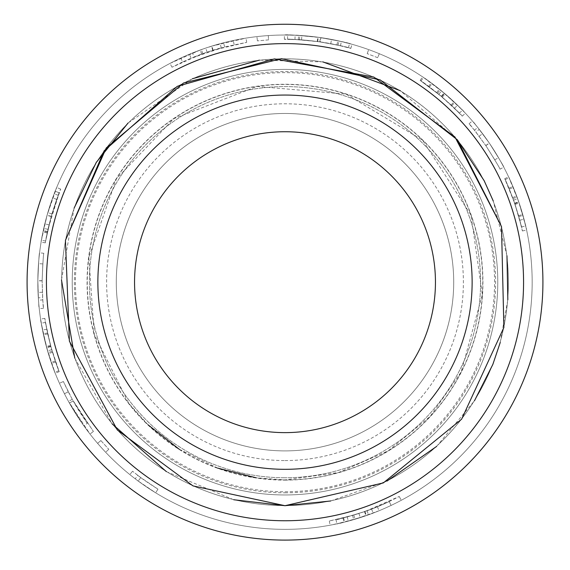 <?xml version="1.0" encoding="UTF-8"?>
<svg xmlns="http://www.w3.org/2000/svg" width="570" height="570" viewBox="0 0 570 570"><rect width="100%" height="100%" fill="white"/><g stroke="black" fill="none" stroke-linecap="round" stroke-linejoin="round"><path stroke-width="0.43" stroke-dasharray="2.85 2.14" d="M514.788 203.561C509.295 188.869 505.939 180.576 504.714 178.688L508.932 188.157L514.81 203.625L519.84 220.262L513.599 200.156L518.843 216.593L514.724 203.376L505.148 179.621C506.673 182.315 509.844 190.173 514.667 203.198L521.5 226.945L518.579 215.667L522.405 230.964C522.498 229.603 519.961 220.469 514.788 203.561L518.857 202.172C513.264 187.216 509.851 178.78 508.604 176.857L512.893 186.497L518.878 202.229L524.001 219.165L517.645 198.709L522.982 215.432L518.793 201.987L509.046 177.804C510.592 180.548 513.819 188.549 518.728 201.801L525.69 225.969L522.719 214.484L526.609 230.059C526.701 228.677 524.115 219.379 518.857 202.172M504.714 178.688L508.604 176.857M522.405 230.964L526.609 230.059M518.579 215.667L522.719 214.484M521.5 226.945L525.69 225.969M505.148 179.621L509.046 177.804M509.324 189.112L513.299 187.459M518.843 216.593L522.982 215.432M513.029 198.588L517.061 197.106M512.651 197.555L516.677 196.059M519.84 220.262L524.001 219.165M508.932 188.157L512.893 186.497M194.078 56.979A242.87 242.87 0 0 1 221.274 47.823L207.117 52.141L194.078 56.979L192.468 52.989A247.166 247.166 0 0 1 220.148 43.676L205.734 48.072L192.468 52.989M202.799 53.651L201.345 49.604M221.274 47.823L220.148 43.676M207.117 52.141L205.734 48.072M182.621 61.952L171.998 67.203L201.645 54.064L213.116 50.196L246.696 42.351L224.637 46.932L191.1 58.204L182.621 61.952L180.804 58.047A247.166 247.166 0 0 0 170.002 63.398L200.17 50.025A247.166 247.166 0 0 1 211.84 46.092L246.019 38.112A247.166 247.166 0 0 0 233.265 40.491L223.568 42.771A247.166 247.166 0 0 0 189.44 54.236L180.804 58.047M171.998 67.203L170.002 63.398M191.1 58.204L189.44 54.236M224.637 46.932L223.568 42.771M234.163 44.695L233.265 40.491M246.696 42.351L246.019 38.112M213.116 50.196L211.84 46.092M201.645 54.064L200.17 50.025M51.229 216.336C47.324 231.905 45.358 240.747 45.336 242.849L47.339 232.154L51.215 216.401L56.687 199.365L51.179 216.522L45.65 241.003L51.329 215.987L59.18 192.803L47.951 229.318L51.941 213.864C56.943 198.517 59.857 190.266 60.676 189.097L51.229 216.336L47.089 215.168C43.121 231.014 41.118 240.013 41.097 242.15L43.135 231.263L47.075 215.232L52.647 197.897L47.039 215.36L41.41 240.276L42.964 232.097A247.166 247.166 0 0 1 55.183 191.221A247.166 247.166 0 0 0 44.816 223.853L47.816 212.653C52.91 197.035 55.874 188.634 56.708 187.452L47.089 215.168M45.336 242.849L41.097 242.15M60.676 189.097L56.708 187.452M47.951 229.318L43.762 228.385M48.992 224.865L44.816 223.853M59.18 192.803L55.183 191.221L59.18 192.803M47.168 232.973L42.964 232.097M45.65 241.003L41.41 240.276M47.488 231.456L43.284 230.558M56.687 199.365L52.647 197.897M47.339 232.154L43.135 231.263M87.324 423.282A242.87 242.87 0 0 1 73.152 400.952L69.405 403.054L83.826 425.783A247.166 247.166 0 0 1 69.405 403.054A247.166 247.166 0 0 0 90.017 434.076L68.478 401.394A247.166 247.166 0 0 1 64.446 393.742A247.166 247.166 0 0 0 69.405 403.054L73.152 400.952L87.324 423.282L83.826 425.783M68.279 391.804L73.152 400.952L93.409 431.44L72.248 399.321L63.377 381.515L68.279 391.804L64.446 393.742A247.166 247.166 0 0 1 59.451 383.275A247.166 247.166 0 0 0 64.446 393.742L68.279 391.804M73.152 400.952L69.405 403.054L73.152 400.952M63.377 381.515L59.451 383.275L63.377 381.515M72.248 399.321L68.478 401.394M93.409 431.44L90.017 434.076L93.409 431.44M100.869 440.553L108.77 449.295L100.869 440.553L97.612 443.353A247.166 247.166 0 0 0 105.65 452.252A247.166 247.166 0 0 1 97.612 443.353L100.869 440.553M108.77 449.295L105.65 452.252L108.77 449.295M137.819 475.373L132.553 471.24L140.754 477.575L157.94 489.16C147.73 482.626 141.018 478.03 137.819 475.373L135.218 478.793A247.166 247.166 0 0 1 129.853 474.589A247.166 247.166 0 0 0 138.204 481.037L155.696 492.829C145.3 486.174 138.474 481.493 135.218 478.793M132.553 471.24L129.853 474.589L132.553 471.24M157.94 489.16L155.696 492.829L157.94 489.16M140.754 477.575L138.204 481.037L140.754 477.575M347.223 516.94L364.529 511.661A242.87 242.87 0 0 0 389.239 501.543L391.084 505.426A247.166 247.166 0 0 1 368.526 514.81L348.327 521.101L365.933 515.722A247.166 247.166 0 0 0 401.266 500.296A247.166 247.166 0 0 1 366.368 515.572C346.645 521.628 336.834 524.379 336.92 523.83L360.276 517.61L344.643 522.042L330.115 525.198A247.166 247.166 0 0 0 344.009 522.198L355.017 519.227L379.043 510.756A247.166 247.166 0 0 0 391.084 505.426L389.239 501.543A242.87 242.87 0 0 1 367.073 510.763L347.223 516.94L348.327 521.101M389.239 501.543L399.249 496.499L364.95 511.511C345.577 517.46 335.93 520.168 336.022 519.633L358.965 513.513L343.61 517.874L329.325 520.973L353.799 515.102L371.604 509.081L389.239 501.543L391.084 505.426L389.239 501.543M399.249 496.499L401.266 500.296L399.249 496.499M371.604 509.081L373.136 513.1M342.983 518.03L344.009 522.198M329.325 520.973L330.115 525.198M352.559 515.465L353.756 519.591M358.965 513.513L360.276 517.61M336.022 519.633L336.92 523.83M50.723 346.211C55.283 361.223 58.119 369.709 59.223 371.668L55.604 361.957L50.709 346.154L46.733 329.232L51.699 349.688L47.495 332.951L50.773 346.403L58.845 370.714C57.499 367.928 54.827 359.884 50.83 346.589L45.493 322.456L47.702 333.899L44.845 318.388C44.667 319.734 46.626 329.011 50.723 346.211L46.576 347.344C51.222 362.627 54.1 371.262 55.226 373.25L51.549 363.368L46.562 347.287L42.515 330.066L48.051 352.517L43.291 333.849L46.633 347.536L54.841 372.281C53.466 369.445 50.751 361.259 46.683 347.729L41.254 323.169L43.505 334.811L40.598 319.029C40.413 320.404 42.408 329.838 46.576 347.344M59.223 371.668L55.226 373.25M44.845 318.388L40.598 319.029M47.702 333.899L43.505 334.811M45.493 322.456L41.254 323.169M58.845 370.714L54.841 372.281M55.269 360.981L51.207 362.378M47.495 332.951L43.291 333.849M52.169 351.291L48.051 352.517M52.483 352.338L48.372 353.578M46.733 329.232L42.515 330.066M55.604 361.957L51.549 363.368M42.622 297.583L42.137 280.725L42.821 263.939L42.137 280.853L42.622 297.583L38.332 297.853L37.841 280.697L38.532 263.618L37.834 280.832L38.332 297.853M42.821 263.939L38.532 263.618M42.779 299.898L43.534 308.235C43.121 308.249 42.657 299.079 42.137 280.725L42.779 299.898L38.489 300.212L39.259 308.691C38.838 308.705 38.368 299.378 37.841 280.697L38.489 300.212M43.854 253.301C43.448 253.265 42.878 262.407 42.137 280.725C42.85 262.706 43.42 253.565 43.854 253.301L39.587 252.788C39.173 252.752 38.589 262.05 37.841 280.697C38.56 262.357 39.145 253.059 39.587 252.788M43.534 308.235L39.259 308.691M268.57 39.872L257.412 40.883L268.57 39.872L268.278 35.582A247.166 247.166 0 0 0 256.92 36.615A247.166 247.166 0 0 1 268.278 35.582L268.57 39.872M257.412 40.883L256.92 36.615L257.412 40.883M320.326 41.895C297.49 39.522 285.513 38.66 284.394 39.316L294.954 39.515C296.215 39.273 304.501 40.043 319.813 41.824L340.433 45.721L330.735 43.662C321.259 41.859 310.849 40.556 299.514 39.75L287.551 39.33C288.584 38.91 298.495 39.622 317.262 41.468C336.891 44.838 347.28 46.932 348.42 47.745L338.046 45.18L317.711 41.525L301.573 39.879C312.274 40.627 324.052 42.308 336.913 44.93L350.842 48.407C349.866 47.652 339.692 45.479 320.326 41.895L320.953 37.641C297.711 35.226 285.527 34.35 284.38 35.019L295.125 35.226C296.414 34.977 304.843 35.76 320.433 37.57L341.416 41.539L331.548 39.437C321.9 37.606 311.305 36.273 299.77 35.454L287.594 35.026C288.648 34.606 298.73 35.333 317.832 37.207C337.81 40.641 348.384 42.764 349.545 43.591L338.986 40.983L318.288 37.271L301.865 35.589C312.759 36.352 324.743 38.062 337.832 40.727L352.011 44.275C351.013 43.498 340.661 41.289 320.953 37.641M284.394 39.316L284.38 35.019M350.842 48.407L352.011 44.275M301.573 39.879L301.865 35.589M298.295 39.679L298.53 35.383M338.046 45.18L338.986 40.983M348.42 47.745L349.545 43.591M287.551 39.33L287.594 35.026M299.514 39.75L299.77 35.454M330.735 43.662L331.548 39.437M340.433 45.721L341.416 41.539M294.954 39.515L295.125 35.226M377.661 57.684L367.215 53.651L377.661 57.684L379.307 53.715A247.166 247.166 0 0 0 368.669 49.604A247.166 247.166 0 0 1 379.307 53.715L377.661 57.684M367.215 53.651L368.669 49.604L367.215 53.651M441.615 96.558C429.345 86.782 422.199 81.403 420.183 80.413L441.665 96.601L454.539 108.279L437.546 93.195L451.796 105.65L441.472 96.437L421.038 80.99C423.724 82.515 430.485 87.623 441.322 96.309L459.399 113.159L451.091 104.987L462.242 116.145C461.622 114.926 454.746 108.4 441.615 96.558L444.386 93.273C431.903 83.327 424.629 77.848 422.577 76.843L431.212 82.899L444.436 93.316L457.539 105.201L440.247 89.853L454.746 102.522L444.237 93.145L423.446 77.427C426.182 78.981 433.058 84.182 444.087 93.017L462.491 110.167L454.034 101.852L465.384 113.202C464.75 111.969 457.753 105.322 444.386 93.273M420.183 80.413L422.577 76.843M462.242 116.145L465.384 113.202M451.091 104.987L454.034 101.852M459.399 113.159L462.491 110.167M421.038 80.99L423.446 77.427M429.495 86.975L432.053 83.519M451.796 105.65L454.746 102.522M437.546 93.195L440.247 89.853M436.691 92.511L439.377 89.155M454.539 108.279L457.539 105.201M428.668 86.362L431.212 82.899M475.872 132.012L485.839 145.621L494.796 159.835L485.761 145.514L475.872 132.012L479.256 129.354L489.395 143.205L498.515 157.669L489.317 143.091L479.256 129.354M494.796 159.835L498.515 157.669M474.432 130.195L469.082 123.761C469.416 123.512 474.995 130.801 485.839 145.621L474.432 130.195L477.788 127.502L472.345 120.954C472.68 120.705 478.358 128.122 489.395 143.205L477.788 127.502M499.976 169.183C500.332 168.984 495.622 161.125 485.839 145.621C495.473 160.868 500.182 168.72 499.976 169.183L503.78 167.181C504.144 166.982 499.349 158.987 489.395 143.205C499.199 158.716 503.994 166.711 503.78 167.181M469.082 123.761L472.345 120.954M285 529.352A247.166 247.166 0 0 0 499.049 158.595A247.166 247.166 0 0 0 70.951 158.595A247.166 247.166 0 0 0 285 529.352A247.166 247.166 0 0 0 499.049 158.595A247.166 247.166 0 0 0 70.951 158.595A247.166 247.166 0 0 0 285 529.352M285 477.767A195.581 195.581 0 0 1 115.617 184.388A195.581 195.581 0 0 1 454.383 184.388A195.581 195.581 0 0 1 285 477.767A195.581 195.581 0 0 0 454.383 184.388A195.581 195.581 0 0 0 115.617 184.388A195.581 195.581 0 0 0 285 477.767M285 494.959A212.781 212.781 0 0 1 100.726 175.795A212.781 212.781 0 0 1 469.274 175.795A212.781 212.781 0 0 1 285 494.959A212.781 212.781 0 0 0 469.274 175.795A212.781 212.781 0 0 0 100.726 175.795A212.781 212.781 0 0 0 285 494.959A212.781 212.781 0 0 0 469.274 175.795A212.781 212.781 0 0 0 100.726 175.795A212.781 212.781 0 0 0 285 494.959A212.781 212.781 0 0 0 469.274 175.795A212.781 212.781 0 0 0 100.726 175.795A212.781 212.781 0 0 0 285 494.959M285 450.899A168.72 168.72 0 0 0 431.112 197.826A168.72 168.72 0 0 0 138.888 197.826A168.72 168.72 0 0 0 285 450.899A168.72 168.72 0 0 0 431.112 197.826A168.72 168.72 0 0 0 138.888 197.826A168.72 168.72 0 0 0 285 450.899M285 540.096A257.911 257.911 0 0 0 508.362 153.223A257.911 257.911 0 0 0 61.638 153.223A257.911 257.911 0 0 0 285 540.096A257.911 257.911 0 0 0 508.362 153.223A257.911 257.911 0 0 0 61.638 153.223A257.911 257.911 0 0 0 285 540.096A257.911 257.911 0 0 0 508.362 153.223A257.911 257.911 0 0 0 61.638 153.223A257.911 257.911 0 0 0 285 540.096A257.911 257.911 0 0 0 508.362 153.223A257.911 257.911 0 0 0 61.638 153.223A257.911 257.911 0 0 0 285 540.096M285 491.739A209.553 209.553 0 0 0 466.481 177.405A209.553 209.553 0 0 0 103.519 177.405A209.553 209.553 0 0 0 285 491.739A209.553 209.553 0 0 0 466.481 177.405A209.553 209.553 0 0 0 103.519 177.405A209.553 209.553 0 0 0 285 491.739M148.086 424.849L128.763 403.375L94.278 334.362L88.827 257.398L116.401 178.866L173.857 118.638L257.141 86.419L346.104 94.128L422.605 140.184L471.041 215.204L482.341 294.597L461.18 371.953L430.2 416.406L388.312 450.777L338.673 472.487L285 479.919A197.733 197.733 0 0 0 456.242 183.312A197.733 197.733 0 0 0 113.758 183.312A197.733 197.733 0 0 0 285 479.919L256.187 477.803M285 432.63A150.452 150.452 0 0 0 415.295 206.96A150.452 150.452 0 0 0 154.705 206.96A150.452 150.452 0 0 0 285 432.63M514.667 203.198L518.728 201.801M514.724 203.376L518.793 201.987M513.599 200.156L517.645 198.709M515.081 204.416L519.156 203.041M514.81 203.625L518.878 202.229M212.745 50.31L211.47 46.206M58.197 195.318L54.186 193.779M51.941 213.864L47.816 212.653M51.179 216.522L47.039 215.36M51.215 216.401L47.075 215.232M367.073 510.763L368.526 514.81M364.529 511.661L365.933 515.722M377.411 506.78L379.043 510.756M353.799 515.102L355.017 519.227M343.61 517.874L344.643 522.042M364.95 511.511L366.368 515.572M50.83 346.589L46.683 347.729M50.773 346.403L46.633 347.536M51.699 349.688L47.574 350.878M50.488 345.342L46.341 346.46M50.709 346.154L46.562 347.287M42.344 292.246L38.047 292.424M42.137 280.725L37.841 280.697M42.137 280.853L37.834 280.832M336.913 44.93L337.832 40.727M317.711 41.525L318.288 37.271M317.262 41.468L317.832 37.207M319.813 41.824L320.433 37.57M441.322 96.309L444.087 93.017M441.472 96.437L444.237 93.145M438.843 94.257L441.565 90.929M442.306 97.142L445.092 93.865M441.665 96.601L444.436 93.316M479.135 136.244L482.569 133.665M485.839 145.621L489.395 143.205M485.761 145.514L489.317 143.091M285 460.574A178.389 178.389 0 0 0 439.491 192.988A178.389 178.389 0 0 0 130.509 192.988A178.389 178.389 0 0 0 285 460.574M285 505.54A223.362 223.362 0 0 0 478.437 170.501A223.362 223.362 0 0 0 91.563 170.501A223.362 223.362 0 0 0 285 505.54A223.39 223.39 0 0 0 478.458 170.487A223.39 223.39 0 0 0 91.542 170.487A223.39 223.39 0 0 0 285 505.569M285 480.111A197.933 197.933 0 0 0 456.413 183.219A197.933 197.933 0 0 0 113.587 183.219A197.933 197.933 0 0 0 285 480.111M285 492.808A210.629 210.629 0 0 0 467.407 176.871A210.629 210.629 0 0 0 102.593 176.871A210.629 210.629 0 0 0 285 492.808M330.693 500.987L386.959 481.101M436.606 446.431L474.482 400.753M500.239 342.477L507.834 299.699M506.965 255.83L493.25 200.975M457.446 139.964L400.311 90.694M322.869 61.888L259.428 60.128M192.418 78.731L128.086 122.999M74.086 208.171L61.489 279.941M74.763 358.095L112.062 423.802M166.397 471.647L233.729 499.748M217.854 468.162L179.201 449.231"/><path stroke-width="0.85" d="M285 540.096A257.911 257.911 0 0 0 508.362 153.223A257.911 257.911 0 0 0 61.638 153.223A257.911 257.911 0 0 0 285 540.096A257.911 257.911 0 0 0 508.362 153.223A257.911 257.911 0 0 0 61.638 153.223A257.911 257.911 0 0 0 285 540.096M285 469.317A187.131 187.131 0 0 0 447.058 188.613A187.131 187.131 0 0 0 122.942 188.613A187.131 187.131 0 0 0 285 469.317M285 432.63A150.452 150.452 0 0 0 415.295 206.96A150.452 150.452 0 0 0 154.705 206.96A150.452 150.452 0 0 0 285 432.63M285 520.752A238.566 238.566 0 0 0 491.604 162.899A238.566 238.566 0 0 0 78.396 162.899A238.566 238.566 0 0 0 285 520.752M233.729 499.748L285 505.704L330.693 500.987M386.959 481.101L436.606 446.431M474.482 400.753L492.829 364.465L500.239 342.477M507.834 299.699L506.965 255.83M493.25 200.975L484.165 180.704L457.446 139.964M400.311 90.694L322.869 61.888M259.428 60.128L192.418 78.731M128.086 122.999L96.273 162.414L74.086 208.171M61.489 279.941L74.763 358.095M112.062 423.802L166.397 471.647M256.187 477.803L217.854 468.162M179.201 449.231L148.086 424.849M285 505.704L383.339 482.911L461.622 419.185L503.88 327.508L501.5 226.596L457.226 139.7L380.169 79.928L281.487 58.681L183.519 83.02L106.248 147.972L65.436 240.298L69.398 341.166L117.335 430.001L193.016 485.904L285 505.704L383.339 482.911L461.622 419.185L503.88 327.508L501.5 226.596L454.967 137.014L373.77 77.043L274.469 58.902L177.313 86.305L104.167 150.801L65.436 240.298L69.398 341.166L117.335 430.001L193.016 485.904L285 505.704"/></g></svg>
